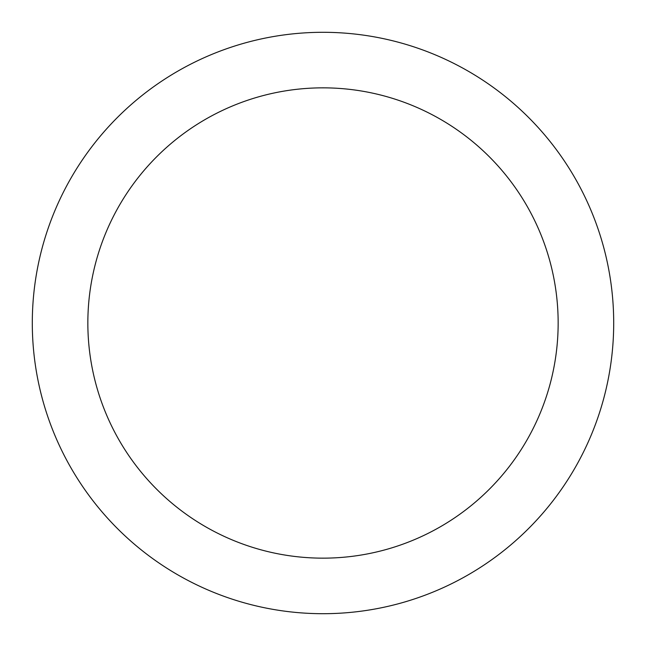 <?xml version="1.0" encoding="UTF-8"?>
<svg xmlns="http://www.w3.org/2000/svg" width="646" height="646" viewBox="0 0 646 646"><rect width="100%" height="100%" fill="white"/><g stroke="black" fill="none" stroke-linecap="round" stroke-linejoin="round"><path stroke-width="0.97" d="M32.3 323A290.7 290.7 0 0 1 323 32.3A290.7 290.7 0 0 1 613.7 323A290.7 290.7 0 0 1 323 613.7A290.7 290.7 0 0 1 32.3 323A290.7 290.7 0 0 1 323 32.3A290.7 290.7 0 0 1 613.7 323A290.7 290.7 0 0 1 323 613.7A290.7 290.7 0 0 1 32.3 323M558.152 323A235.152 235.152 0 0 0 323 87.848A235.152 235.152 0 0 0 87.848 323A235.152 235.152 0 0 0 323 558.152A235.152 235.152 0 0 0 558.152 323"/></g></svg>
